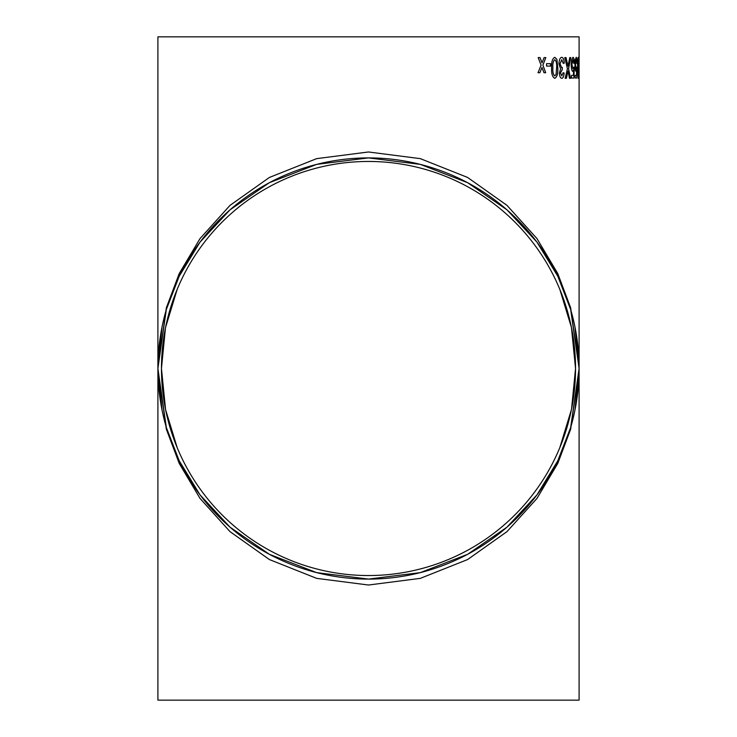 <?xml version="1.0" encoding="UTF-8"?>
<svg xmlns="http://www.w3.org/2000/svg" width="737" height="737" viewBox="0 0 737 737"><rect width="100%" height="100%" fill="white"/><g stroke="black" fill="none" stroke-linecap="round" stroke-linejoin="round"><path stroke-width="1.11" d="M574.971 327.007L579.098 368.5L570.678 429.127L557.798 463.38L536.978 498.415L506.973 531.635L467.608 559.549L420.339 578.361L368.5 585.021L316.661 578.361L269.392 559.549L230.027 531.635L200.022 498.415L179.202 463.38L166.322 429.127L157.902 368.5L166.322 427.469L179.202 460.782L200.022 494.859L230.027 527.167L269.392 554.325L316.661 572.621L368.5 579.098L420.339 572.621L467.608 554.325L506.973 527.167L536.978 494.859L557.798 460.782L570.678 427.469L579.098 368.5A210.598 210.598 0 0 1 263.201 550.88A210.598 210.598 0 0 1 263.201 186.12A210.598 210.598 0 0 1 579.098 368.5L579.098 700.15L157.902 700.15L157.902 368.5L166.322 307.882L179.192 273.63L200.013 238.604L230.008 205.383L269.364 177.47L316.624 158.648L368.454 151.979L420.293 158.63L467.553 177.424L506.936 205.328L536.941 238.539L557.78 273.574L570.659 307.826L579.098 368.454M162.029 409.993L157.902 368.5L166.322 309.531L179.202 276.218L200.022 242.141L230.027 209.833L269.392 182.675L316.661 164.379L368.5 157.902L420.339 164.379L467.608 182.675L506.973 209.833L536.978 242.141L557.798 276.218L570.678 309.531L579.098 368.5L579.098 36.85L157.902 36.85L157.902 368.5L162.029 327.007M579.079 63.686L578.849 66.081L579.079 63.686M578.72 63.161L578.223 59.706L577.817 63.833L578.361 67.408L577.928 72.954L578.241 75.911L578.702 72.991L578.25 78.306L577.504 63.815L578.232 57.311L578.499 63.428M577.163 63.161L576.196 59.706L575.459 64.534L576.187 69.002L576.749 67.141L577.126 67.408L576.822 78.039L575.164 78.039L575.164 75.386L576.5 75.386L576.656 70.015L576.067 71.397C575.376 70.918 575.007 68.688 574.952 64.69L575.256 59.826L576.196 57.311C576.785 57.495 577.108 59.439 577.163 63.161L576.749 63.428M574.409 63.161L573.837 63.428L572.962 59.706L571.921 64.534L572.953 69.002L573.782 67.141L574.353 67.408L573.893 78.039L571.497 78.039L571.497 75.386L573.404 75.386L573.644 70.015L572.778 71.397C571.801 70.918 571.276 68.688 571.212 64.69L571.636 59.826L572.962 57.311C573.837 57.495 574.316 59.439 574.409 63.161L573.791 63.428M570.816 57.578L568.559 68.734L570.521 78.306L569.498 78.306L568.043 71.084L566.403 78.306L565.159 78.306L567.416 68.698L564.772 57.578L566.025 57.578L567.987 66.137L569.793 57.578L570.816 57.578M564.238 63.161L563.243 63.428L561.723 59.706L560.065 63.833L561.649 67.693L562.331 67.408L562.22 69.803L560.507 72.954L561.778 75.911L563.142 72.723L564.137 72.991C563.906 76.344 563.132 78.122 561.815 78.306C560.415 78.168 559.604 76.408 559.401 73.037L560.571 68.928L558.95 63.815C559.153 59.734 560.092 57.569 561.769 57.311C563.215 57.523 564.045 59.476 564.238 63.161L563.197 63.428M557.798 67.804C558.112 73.58 557.108 77.081 554.795 78.306C552.382 77.081 551.322 73.58 551.598 67.804C551.313 62.037 552.372 58.536 554.795 57.311L556.905 59.31L557.762 67.804C558.075 73.58 557.071 77.081 554.758 78.306M550.539 63.686L550.539 66.081L546.55 66.081L546.55 63.686L550.539 63.686M545.831 57.578L542.911 65.151L545.693 72.723L543.952 72.723L541.99 67.482L539.88 72.723L538.01 72.723L541.105 65.16L538.157 57.578L540.028 57.578L542.036 62.82L544.099 57.578L545.831 57.578M573.091 336.708L571.442 327.477L559.788 289.263L571.442 327.477L575.542 368.5A207.042 207.042 0 0 1 264.979 547.803A207.042 207.042 0 0 1 264.979 189.197A207.042 207.042 0 0 1 575.542 368.5L571.562 408.897M545.795 57.578L542.874 65.151L545.656 72.723M541.99 67.482L539.843 72.723M539.991 57.578L541.999 62.82M550.502 63.686L550.502 66.081M554.758 57.311L556.868 59.31L557.762 67.804M554.758 59.706C553.192 61.033 552.557 63.732 552.861 67.813C552.557 71.904 553.192 74.603 554.768 75.911L556.076 74.492L556.619 67.813C556.923 63.732 556.315 61.033 554.795 59.706L554.795 59.706C553.229 61.033 552.593 63.732 552.897 67.813C552.593 71.904 553.229 74.603 554.804 75.911M561.723 59.706L560.028 63.833L561.649 67.693M562.285 67.408L562.184 69.803M562.073 69.775L560.47 72.954L561.778 75.911M563.096 72.723L564.1 72.991C563.869 76.344 563.096 78.122 561.778 78.306M561.723 57.311C563.179 57.523 563.998 59.476 564.192 63.161M568.559 68.734L570.475 78.306M568.043 71.084L566.366 78.306M565.988 57.578L567.987 66.137M570.779 57.578L568.513 68.734M572.962 59.706L571.875 64.534L572.953 69.002M573.736 67.141L574.316 67.408L573.856 78.039M573.644 70.015L572.741 71.397M572.925 57.311C573.791 57.495 574.28 59.439 574.372 63.161M576.196 59.706L575.422 64.534L576.187 69.002M576.702 67.141L576.785 78.039M576.656 70.015L576.021 71.397M576.15 57.311C576.749 57.495 577.071 59.439 577.117 63.161M578.223 59.706L578.204 67.693M578.315 67.408L578.241 75.911M578.481 72.723L578.204 78.306M578.195 57.311L578.674 63.161M579.042 63.686L579.042 66.081M579.098 368.5L574.971 409.993M575.45 374.792L574.593 388.353M574.215 391.937L574.114 392.757M572.787 402.162L571.442 409.523L559.788 447.737L571.442 409.523M165.438 328.103L161.458 368.5L165.558 409.523L177.212 447.737L165.558 409.523L163.909 400.292M161.891 381.959L161.532 374.037M161.55 362.208L162.407 348.647M162.785 345.063L162.886 344.243M164.213 334.838L165.558 327.477L177.212 289.263L165.558 327.477M575.109 355.041L575.468 362.963"/></g></svg>
